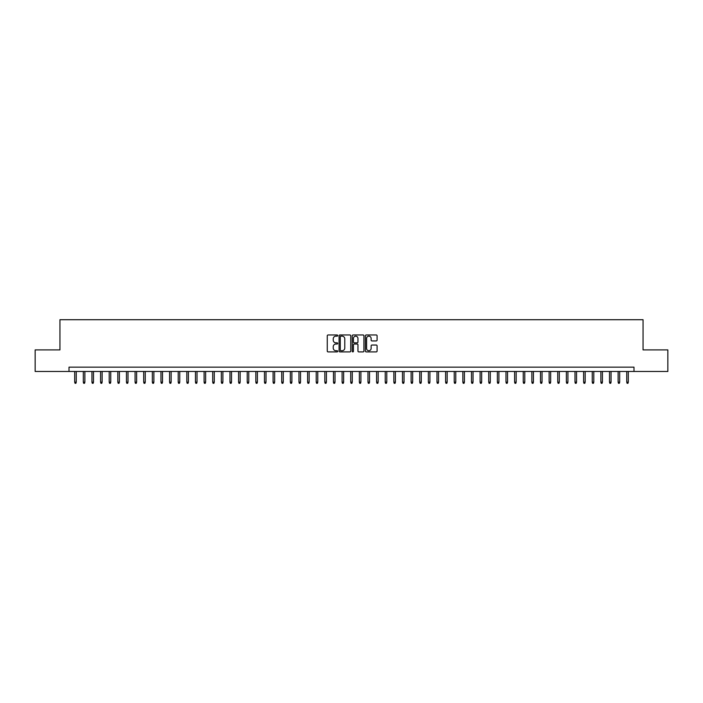 <?xml version="1.0" encoding="UTF-8"?>
<svg xmlns="http://www.w3.org/2000/svg" width="703" height="703" viewBox="0 0 703 703"><rect width="100%" height="100%" fill="white"/><g stroke="black" fill="none" stroke-linecap="round" stroke-linejoin="round"><path stroke-width="1.05" d="M337.695 335.559A0.589 0.589 0 0 0 337.106 334.971L328.108 334.971A0.844 0.844 0 0 0 327.264 335.814L327.264 351.052A0.844 0.844 0 0 0 328.108 351.904L337.106 351.904A0.589 0.589 0 0 0 337.695 351.307A0.589 0.589 0 0 0 337.106 350.718L335.946 350.718A2.707 2.707 0 0 1 333.231 348.003L333.231 346.737A2.707 2.707 0 0 1 335.946 344.031L337.106 344.031A0.589 0.589 0 0 0 337.695 343.433A0.589 0.589 0 0 0 337.106 342.844L335.946 342.844A2.707 2.707 0 0 1 333.231 340.129L333.231 338.864A2.707 2.707 0 0 1 335.946 336.157L337.106 336.157A0.589 0.589 0 0 0 337.695 335.559M376.246 340.937A0.844 0.844 0 0 0 377.089 340.094L377.089 335.814A0.844 0.844 0 0 0 376.246 334.971L366.254 334.971A0.844 0.844 0 0 0 365.411 335.814L365.411 351.052A0.844 0.844 0 0 0 366.254 351.904L376.246 351.904A0.844 0.844 0 0 0 377.089 351.052L377.089 345.894A0.844 0.844 0 0 0 376.246 345.041L371.966 345.041A0.844 0.844 0 0 0 371.122 345.894L371.122 348.451A2.267 2.267 0 0 1 368.855 350.718A2.267 2.267 0 0 1 366.588 348.451L366.588 338.415A2.267 2.267 0 0 1 368.855 336.157A2.267 2.267 0 0 1 371.122 338.415L371.122 340.094A0.844 0.844 0 0 0 371.966 340.937L376.246 340.937M69.008 371.465L35.15 371.465L35.15 349.901L59.948 349.901L59.948 319.716L643.052 319.716L643.052 349.901L667.85 349.901L667.85 371.465L633.992 371.465L633.992 367.159L69.008 367.159L69.008 371.465L633.992 371.465M350.762 335.814A0.844 0.844 0 0 0 349.909 334.971L339.918 334.971A0.844 0.844 0 0 0 339.074 335.814L339.074 351.052A0.844 0.844 0 0 0 339.918 351.904L349.909 351.904A0.844 0.844 0 0 0 350.762 351.052L350.762 335.814M353.091 334.971L363.082 334.971A0.844 0.844 0 0 1 363.926 335.814L363.926 351.052A0.844 0.844 0 0 1 363.082 351.904L358.802 351.904A0.844 0.844 0 0 1 357.959 351.052L357.959 344.874A0.844 0.844 0 0 0 357.106 344.031L354.277 344.031A0.844 0.844 0 0 0 353.424 344.874L353.424 351.307A0.589 0.589 0 0 1 352.836 351.904A0.589 0.589 0 0 1 352.238 351.307L352.238 335.814A0.844 0.844 0 0 1 353.091 334.971M340.85 336.157A0.589 0.589 0 0 0 340.261 336.746L340.261 350.12A0.589 0.589 0 0 0 340.85 350.718L342.08 350.718A2.707 2.707 0 0 0 344.786 348.003L344.786 338.864A2.707 2.707 0 0 0 342.08 336.157L340.85 336.157M357.959 338.459A2.267 2.267 0 0 0 355.692 336.192A2.267 2.267 0 0 0 353.424 338.459L353.424 341.992A0.844 0.844 0 0 0 354.277 342.844L357.106 342.844A0.844 0.844 0 0 0 357.959 341.992L357.959 338.459M76.249 382.168L75.906 383.284L75.045 383.284L74.703 382.168L76.249 382.168L76.249 371.465M74.703 382.168L74.703 371.465M84.878 382.168L84.536 383.284L83.666 383.284L83.323 382.168L84.878 382.168L84.878 371.465M83.323 382.168L83.323 371.465M93.499 382.168L93.156 383.284L92.295 383.284L91.952 382.168L93.499 382.168L93.499 371.465M91.952 382.168L91.952 371.465M102.128 382.168L101.786 383.284L100.924 383.284L100.573 382.168L102.128 382.168L102.128 371.465M100.573 382.168L100.573 371.465M110.758 382.168L110.406 383.284L109.545 383.284L109.202 382.168L110.758 382.168L110.758 371.465M109.202 382.168L109.202 371.465M119.378 382.168L119.035 383.284L118.174 383.284L117.832 382.168L119.378 382.168L119.378 371.465M117.832 382.168L117.832 371.465M128.008 382.168L127.665 383.284L126.795 383.284L126.452 382.168L128.008 382.168L128.008 371.465M126.452 382.168L126.452 371.465M136.628 382.168L136.285 383.284L135.424 383.284L135.081 382.168L136.628 382.168L136.628 371.465M135.081 382.168L135.081 371.465M145.257 382.168L144.915 383.284L144.053 383.284L143.702 382.168L145.257 382.168L145.257 371.465M143.702 382.168L143.702 371.465M153.887 382.168L153.535 383.284L152.674 383.284L152.331 382.168L153.887 382.168L153.887 371.465M152.331 382.168L152.331 371.465M162.507 382.168L162.165 383.284L161.303 383.284L160.961 382.168L162.507 382.168L162.507 371.465M160.961 382.168L160.961 371.465M171.137 382.168L170.794 383.284L169.924 383.284L169.581 382.168L171.137 382.168L171.137 371.465M169.581 382.168L169.581 371.465M179.757 382.168L179.414 383.284L178.553 383.284L178.211 382.168L179.757 382.168L179.757 371.465M178.211 382.168L178.211 371.465M188.386 382.168L188.044 383.284L187.183 383.284L186.831 382.168L188.386 382.168L188.386 371.465M186.831 382.168L186.831 371.465M197.016 382.168L196.664 383.284L195.803 383.284L195.46 382.168L197.016 382.168L197.016 371.465M195.46 382.168L195.46 371.465M205.636 382.168L205.294 383.284L204.432 383.284L204.09 382.168L205.636 382.168L205.636 371.465M204.09 382.168L204.09 371.465M214.266 382.168L213.923 383.284L213.053 383.284L212.71 382.168L214.266 382.168L214.266 371.465M212.71 382.168L212.71 371.465M222.886 382.168L222.543 383.284L221.682 383.284L221.34 382.168L222.886 382.168L222.886 371.465M221.34 382.168L221.34 371.465M231.515 382.168L231.173 383.284L230.312 383.284L229.96 382.168L231.515 382.168L231.515 371.465M229.96 382.168L229.96 371.465M240.145 382.168L239.793 383.284L238.932 383.284L238.589 382.168L240.145 382.168L240.145 371.465M238.589 382.168L238.589 371.465M248.765 382.168L248.423 383.284L247.561 383.284L247.219 382.168L248.765 382.168L248.765 371.465M247.219 382.168L247.219 371.465M257.395 382.168L257.052 383.284L256.182 383.284L255.839 382.168L257.395 382.168L257.395 371.465M255.839 382.168L255.839 371.465M266.015 382.168L265.672 383.284L264.811 383.284L264.469 382.168L266.015 382.168L266.015 371.465M264.469 382.168L264.469 371.465M274.645 382.168L274.302 383.284L273.441 383.284L273.089 382.168L274.645 382.168L274.645 371.465M273.089 382.168L273.089 371.465M283.274 382.168L282.922 383.284L282.061 383.284L281.718 382.168L283.274 382.168L283.274 371.465M281.718 382.168L281.718 371.465M291.894 382.168L291.552 383.284L290.691 383.284L290.339 382.168L291.894 382.168L291.894 371.465M290.339 382.168L290.339 371.465M300.524 382.168L300.181 383.284L299.311 383.284L298.968 382.168L300.524 382.168L300.524 371.465M298.968 382.168L298.968 371.465M309.144 382.168L308.802 383.284L307.94 383.284L307.598 382.168L309.144 382.168L309.144 371.465M307.598 382.168L307.598 371.465M317.774 382.168L317.431 383.284L316.57 383.284L316.218 382.168L317.774 382.168L317.774 371.465M316.218 382.168L316.218 371.465M326.403 382.168L326.051 383.284L325.19 383.284L324.848 382.168L326.403 382.168L326.403 371.465M324.848 382.168L324.848 371.465M335.023 382.168L334.681 383.284L333.82 383.284L333.468 382.168L335.023 382.168L335.023 371.465M333.468 382.168L333.468 371.465M343.653 382.168L343.301 383.284L342.44 383.284L342.097 382.168L343.653 382.168L343.653 371.465M342.097 382.168L342.097 371.465M352.273 382.168L351.931 383.284L351.069 383.284L350.727 382.168L352.273 382.168L352.273 371.465M350.727 382.168L350.727 371.465M360.903 382.168L360.56 383.284L359.699 383.284L359.347 382.168L360.903 382.168L360.903 371.465M359.347 382.168L359.347 371.465M369.532 382.168L369.18 383.284L368.319 383.284L367.977 382.168L369.532 382.168L369.532 371.465M367.977 382.168L367.977 371.465M378.152 382.168L377.81 383.284L376.949 383.284L376.597 382.168L378.152 382.168L378.152 371.465M376.597 382.168L376.597 371.465M386.782 382.168L386.43 383.284L385.569 383.284L385.226 382.168L386.782 382.168L386.782 371.465M385.226 382.168L385.226 371.465M395.402 382.168L395.06 383.284L394.198 383.284L393.856 382.168L395.402 382.168L395.402 371.465M393.856 382.168L393.856 371.465M404.032 382.168L403.689 383.284L402.819 383.284L402.476 382.168L404.032 382.168L404.032 371.465M402.476 382.168L402.476 371.465M412.661 382.168L412.31 383.284L411.448 383.284L411.106 382.168L412.661 382.168L412.661 371.465M411.106 382.168L411.106 371.465M421.282 382.168L420.939 383.284L420.078 383.284L419.726 382.168L421.282 382.168L421.282 371.465M419.726 382.168L419.726 371.465M429.911 382.168L429.559 383.284L428.698 383.284L428.355 382.168L429.911 382.168L429.911 371.465M428.355 382.168L428.355 371.465M438.531 382.168L438.189 383.284L437.328 383.284L436.985 382.168L438.531 382.168L438.531 371.465M436.985 382.168L436.985 371.465M447.161 382.168L446.818 383.284L445.948 383.284L445.605 382.168L447.161 382.168L447.161 371.465M445.605 382.168L445.605 371.465M455.781 382.168L455.439 383.284L454.577 383.284L454.235 382.168L455.781 382.168L455.781 371.465M454.235 382.168L454.235 371.465M464.411 382.168L464.068 383.284L463.207 383.284L462.855 382.168L464.411 382.168L464.411 371.465M462.855 382.168L462.855 371.465M473.04 382.168L472.688 383.284L471.827 383.284L471.485 382.168L473.04 382.168L473.04 371.465M471.485 382.168L471.485 371.465M481.66 382.168L481.318 383.284L480.457 383.284L480.114 382.168L481.66 382.168L481.66 371.465M480.114 382.168L480.114 371.465M490.29 382.168L489.947 383.284L489.077 383.284L488.734 382.168L490.29 382.168L490.29 371.465M488.734 382.168L488.734 371.465M498.91 382.168L498.568 383.284L497.706 383.284L497.364 382.168L498.91 382.168L498.91 371.465M497.364 382.168L497.364 371.465M507.54 382.168L507.197 383.284L506.336 383.284L505.984 382.168L507.54 382.168L507.54 371.465M505.984 382.168L505.984 371.465M516.169 382.168L515.817 383.284L514.956 383.284L514.614 382.168L516.169 382.168L516.169 371.465M514.614 382.168L514.614 371.465M524.79 382.168L524.447 383.284L523.586 383.284L523.243 382.168L524.79 382.168L524.79 371.465M523.243 382.168L523.243 371.465M533.419 382.168L533.076 383.284L532.206 383.284L531.863 382.168L533.419 382.168L533.419 371.465M531.863 382.168L531.863 371.465M542.039 382.168L541.697 383.284L540.835 383.284L540.493 382.168L542.039 382.168L542.039 371.465M540.493 382.168L540.493 371.465M550.669 382.168L550.326 383.284L549.465 383.284L549.113 382.168L550.669 382.168L550.669 371.465M549.113 382.168L549.113 371.465M559.298 382.168L558.947 383.284L558.085 383.284L557.743 382.168L559.298 382.168L559.298 371.465M557.743 382.168L557.743 371.465M567.919 382.168L567.576 383.284L566.715 383.284L566.372 382.168L567.919 382.168L567.919 371.465M566.372 382.168L566.372 371.465M576.548 382.168L576.205 383.284L575.335 383.284L574.992 382.168L576.548 382.168L576.548 371.465M574.992 382.168L574.992 371.465M585.168 382.168L584.826 383.284L583.965 383.284L583.622 382.168L585.168 382.168L585.168 371.465M583.622 382.168L583.622 371.465M593.798 382.168L593.455 383.284L592.594 383.284L592.242 382.168L593.798 382.168L593.798 371.465M592.242 382.168L592.242 371.465M602.427 382.168L602.076 383.284L601.214 383.284L600.872 382.168L602.427 382.168L602.427 371.465M600.872 382.168L600.872 371.465M611.048 382.168L610.705 383.284L609.844 383.284L609.501 382.168L611.048 382.168L611.048 371.465M609.501 382.168L609.501 371.465M619.677 382.168L619.334 383.284L618.464 383.284L618.122 382.168L619.677 382.168L619.677 371.465M618.122 382.168L618.122 371.465M628.297 382.168L627.955 383.284L627.094 383.284L626.751 382.168L628.297 382.168L628.297 371.465M626.751 382.168L626.751 371.465"/></g></svg>
